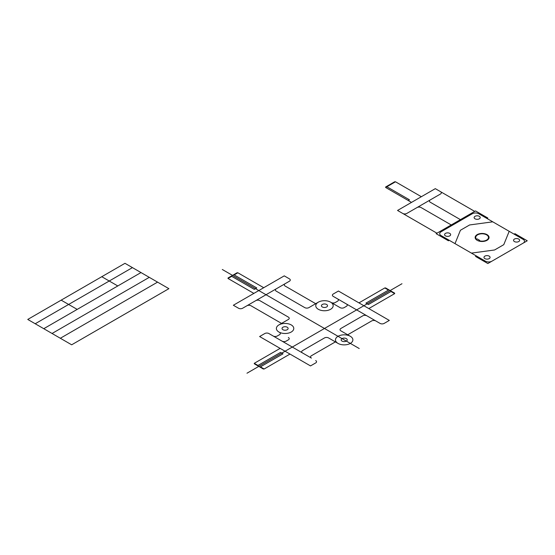 <?xml version="1.0" encoding="UTF-8"?>
<svg xmlns="http://www.w3.org/2000/svg" width="555" height="555" viewBox="0 0 555 555"><rect width="100%" height="100%" fill="white"/><g stroke="black" fill="none" stroke-linecap="round" stroke-linejoin="round"><path stroke-width="0.83" d="M168.893 288.669L71.664 344.801L27.75 319.444L124.979 263.313L168.893 288.669M157.571 282.127L60.342 338.259M149.281 277.34L52.059 333.479M140.998 272.56L43.769 328.692M132.437 267.614L35.208 323.752M117.799 285.957L101.773 276.709M77.194 309.399L61.175 300.151M237.041 272.782L228.015 277.993L228.015 278.471L228.015 277.993L237.041 272.782L237.866 272.782L234.175 274.919L237.866 272.782L263.722 287.712L237.866 272.782L237.041 272.782M284.25 275.863L233.35 305.25L238.525 308.24A2.9 1.672 0 0 0 242.625 308.24L246.899 305.77L242.625 308.24A2.9 1.672 0 0 1 238.525 308.24L233.35 305.25L284.25 275.863L289.426 278.853L284.25 275.863M253.871 293.401L228.015 278.471L231.713 276.341L228.015 278.471L253.871 293.401M289.426 281.219L246.899 305.77A2.9 1.672 0 0 1 250.999 305.77A2.9 1.672 0 0 0 246.899 305.77L255.765 300.65A2.9 1.672 0 0 1 259.865 300.65A2.9 1.672 0 0 0 255.765 300.65L276.286 288.808A2.9 1.672 0 0 0 276.286 291.174L304.778 307.623A2.9 1.672 0 0 0 308.878 307.623L318.313 302.177L308.878 307.623A2.9 1.672 0 0 1 304.778 307.623L276.286 291.174A2.9 1.672 0 0 1 276.286 288.808L285.152 283.688A2.9 1.672 0 0 0 285.152 286.054L315.698 303.689L285.152 286.054A2.9 1.672 0 0 1 285.152 283.688L289.426 281.219A2.9 1.672 0 0 0 289.426 278.853A2.9 1.672 0 0 1 289.426 281.219M338.03 343.406A8.7 5.023 0 0 0 352.585 341.152A8.7 5.023 0 0 0 341.929 334.998A8.7 5.023 0 0 0 338.03 343.406A8.7 5.023 0 0 0 352.585 341.152A8.7 5.023 0 0 0 341.929 334.998A8.7 5.023 0 0 0 338.03 343.406L335.393 341.887L311.411 355.727A2.9 1.672 0 0 0 311.411 358.093L268.891 333.541A2.9 1.672 0 0 0 264.791 333.541L259.615 336.531L310.516 365.918L259.615 336.531L264.791 333.541A2.9 1.672 0 0 1 268.891 333.541L273.164 336.011A2.9 1.672 0 0 0 277.264 336.011L279.498 334.721A2.9 1.672 0 0 0 279.498 332.355L278.922 332.022A8.7 5.023 0 0 0 293.484 329.774A8.7 5.023 0 0 0 282.828 323.62A8.7 5.023 0 0 0 278.922 332.022A8.7 5.023 0 0 0 293.484 329.774A8.7 5.023 0 0 0 282.828 323.62A8.7 5.023 0 0 0 278.922 332.022L279.498 332.355A2.9 1.672 0 0 1 279.498 334.721L277.264 336.011A2.9 1.672 0 0 1 273.164 336.011L282.03 341.131A2.9 1.672 0 0 0 286.13 341.131L288.364 339.84A2.9 1.672 0 0 0 288.364 337.475A2.9 1.672 0 0 1 288.364 339.84L286.13 341.131A2.9 1.672 0 0 1 282.03 341.131L302.544 352.973A2.9 1.672 0 0 1 302.544 350.607A2.9 1.672 0 0 0 302.544 352.973L311.411 358.093A2.9 1.672 0 0 1 311.411 355.727L335.393 341.887L338.03 343.406M401.98 283.73L246.975 373.217L401.98 283.73M389.326 320.415L338.425 291.028L333.25 294.018A2.9 1.672 0 0 0 333.25 296.384L337.53 298.847L333.25 296.384A2.9 1.672 0 0 1 333.25 294.018L338.425 291.028L389.326 320.415L384.15 323.405A2.9 1.672 0 0 1 380.05 323.405L337.53 298.847A2.9 1.672 0 0 1 337.53 301.219L335.296 302.503A2.9 1.672 0 0 1 331.196 302.503L330.627 302.177L331.196 302.503A2.9 1.672 0 0 0 335.296 302.503L337.53 301.219A2.9 1.672 0 0 0 337.53 298.847L346.396 303.967A2.9 1.672 0 0 1 346.396 306.332L344.162 307.623A2.9 1.672 0 0 1 340.062 307.623L331.196 302.503L340.062 307.623A2.9 1.672 0 0 0 344.162 307.623L346.396 306.332A2.9 1.672 0 0 0 346.396 303.967L366.911 315.816A2.9 1.672 0 0 0 362.81 315.816L340.881 328.477A2.9 1.672 0 0 0 340.881 330.842L350.337 336.295L347.701 334.776L371.677 320.936L347.701 334.776L340.881 330.842A2.9 1.672 0 0 1 340.881 328.477L362.81 315.816A2.9 1.672 0 0 1 366.911 315.816L375.777 320.936A2.9 1.672 0 0 0 371.677 320.936A2.9 1.672 0 0 1 375.777 320.936L380.05 323.405A2.9 1.672 0 0 0 384.15 323.405L389.326 320.415M315.691 362.928L310.516 365.918L315.691 362.928A2.9 1.672 0 0 0 315.691 360.563A2.9 1.672 0 0 1 315.691 362.928M394.66 293.158L385.635 287.948L384.809 287.948L358.953 302.877L384.809 287.948L388.5 290.085L384.809 287.948L385.635 287.948L394.66 293.158L394.66 293.637L368.804 308.566L394.66 293.637L390.963 291.5L394.66 293.637L394.66 293.158M263.306 368.999L254.28 363.789L254.28 363.31L280.136 348.38L254.28 363.31L257.978 365.44L254.28 363.31L254.28 363.789L263.306 368.999L264.131 368.999L260.441 366.862L264.131 368.999L263.306 368.999M289.988 354.069L264.131 368.999L289.988 354.069M359.224 348.533L222.298 269.487L359.224 348.533M281.545 323.405L250.999 305.77L281.545 323.405M288.364 317.106L259.865 300.65L288.364 317.106A2.9 1.672 0 0 1 288.364 319.472L278.922 324.918L288.364 319.472A2.9 1.672 0 0 0 288.364 317.106M318.313 309.281A8.7 5.023 0 0 0 332.875 307.026A8.7 5.023 0 0 0 322.219 300.872A8.7 5.023 0 0 0 318.313 309.281A8.7 5.023 0 0 0 332.875 307.026A8.7 5.023 0 0 0 322.219 300.872A8.7 5.023 0 0 0 318.313 309.281M324.474 337.946L302.544 350.607L324.474 337.946A2.9 1.672 0 0 1 328.574 337.946L335.393 341.887L328.574 337.946A2.9 1.672 0 0 0 324.474 337.946M342.026 341.096A3.046 1.762 0 0 0 347.125 340.305A3.046 1.762 0 0 0 343.392 338.155A3.046 1.762 0 0 0 342.026 341.096A3.046 1.762 0 0 0 347.125 340.305A3.046 1.762 0 0 0 343.392 338.155A3.046 1.762 0 0 0 342.026 341.096M322.316 306.971A3.046 1.762 0 0 0 327.415 306.187A3.046 1.762 0 0 0 323.683 304.029A3.046 1.762 0 0 0 322.316 306.971A3.046 1.762 0 0 0 327.415 306.187A3.046 1.762 0 0 0 323.683 304.029A3.046 1.762 0 0 0 322.316 306.971M282.925 329.719A3.046 1.762 0 0 0 288.017 328.928A3.046 1.762 0 0 0 284.292 326.77A3.046 1.762 0 0 0 282.925 329.719A3.046 1.762 0 0 0 288.017 328.928A3.046 1.762 0 0 0 284.292 326.77A3.046 1.762 0 0 0 282.925 329.719M254.287 289.37L231.296 276.099L254.287 289.37L256.75 287.948L233.759 274.676L256.75 287.948L254.287 289.37M391.379 291.264L368.395 304.535L365.932 303.113L388.916 289.842L365.932 303.113L368.395 304.535L391.379 291.264M283.008 353.833L260.024 367.105L283.008 353.833L280.546 352.411L257.562 365.683L280.546 352.411L283.008 353.833M485.382 261.169L441.052 235.57A4.641 2.678 0 0 1 441.052 231.782A4.641 2.678 0 0 0 441.052 235.57L485.382 261.169A4.641 2.678 0 0 0 491.945 261.169A4.641 2.678 0 0 1 485.382 261.169M523.143 239.365L478.812 213.765A4.641 2.678 0 0 0 472.243 213.765L441.052 231.782L472.243 213.765A4.641 2.678 0 0 1 478.812 213.765L523.143 239.365A4.641 2.678 0 0 1 523.143 243.152A4.641 2.678 0 0 0 523.143 239.365M527.25 240.787L487.845 263.535L475.538 256.431L476.356 255.959L475.538 256.431L487.845 263.535L527.25 240.787L514.943 233.683L514.124 234.154L514.943 233.683L527.25 240.787M477.168 240.308A6.965 4.024 0 0 0 488.823 238.511A6.965 4.024 0 0 0 480.297 233.586A6.965 4.024 0 0 0 477.168 240.308A6.965 4.024 0 0 0 488.823 238.511A6.965 4.024 0 0 0 480.297 233.586A6.965 4.024 0 0 0 477.168 240.308M514.423 241.557A3.046 1.762 0 0 0 519.522 240.766A3.046 1.762 0 0 0 515.789 238.615A3.046 1.762 0 0 0 514.423 241.557A3.046 1.762 0 0 0 519.522 240.766A3.046 1.762 0 0 0 515.789 238.615A3.046 1.762 0 0 0 514.423 241.557M484.869 258.616A3.046 1.762 0 0 0 489.968 257.832A3.046 1.762 0 0 0 486.236 255.675A3.046 1.762 0 0 0 484.869 258.616A3.046 1.762 0 0 0 489.968 257.832A3.046 1.762 0 0 0 486.236 255.675A3.046 1.762 0 0 0 484.869 258.616M445.464 235.868A3.046 1.762 0 0 0 450.556 235.077A3.046 1.762 0 0 0 446.831 232.927A3.046 1.762 0 0 0 445.464 235.868A3.046 1.762 0 0 0 450.556 235.077A3.046 1.762 0 0 0 446.831 232.927A3.046 1.762 0 0 0 445.464 235.868M475.018 218.802A3.046 1.762 0 0 0 480.117 218.018A3.046 1.762 0 0 0 476.384 215.86A3.046 1.762 0 0 0 475.018 218.802A3.046 1.762 0 0 0 480.117 218.018A3.046 1.762 0 0 0 476.384 215.86A3.046 1.762 0 0 0 475.018 218.802M394.667 181.783L385.642 186.993L385.642 187.465L411.498 202.395L385.642 187.465L395.493 181.783L394.667 181.783L385.642 186.993L385.642 187.465L395.493 181.783L394.667 181.783M435.307 188.651L397.546 210.456L402.722 213.439A2.9 1.672 0 0 0 406.815 213.439L417.006 207.563L406.815 213.439A2.9 1.672 0 0 1 402.722 213.439L397.546 210.456L435.307 188.651L440.483 191.642L435.307 188.651M440.483 194.007L417.006 207.563A2.9 1.672 0 0 1 421.099 207.563A2.9 1.672 0 0 0 417.006 207.563L430.298 199.883A2.9 1.672 0 0 0 430.298 202.256L460.428 219.648L430.298 202.256A2.9 1.672 0 0 1 430.298 199.883L440.483 194.007A2.9 1.672 0 0 0 440.483 191.642L474.712 211.4L440.483 191.642A2.9 1.672 0 0 1 440.483 194.007M421.349 196.706L395.493 181.783L421.349 196.706M451.236 224.955L421.099 207.563L451.236 224.955M487.845 218.032L475.538 210.928L436.126 233.683L448.44 240.787L436.126 233.683L438.436 232.344L475.538 210.928L487.845 218.032L487.019 218.51L487.845 218.032M449.259 240.308L448.44 240.787L449.259 240.308M436.952 233.204L402.722 213.439L436.952 233.204M479.638 240.315L477.168 238.893L476.093 239.51L477.168 238.893L479.638 240.315L478.57 240.932L479.638 240.315M409.444 199.793L386.46 186.522L409.444 199.793L408.216 200.501L409.444 199.793M478.993 240.69A6.382 3.684 0 0 0 488.386 238.088A6.382 3.684 0 0 0 481.019 233.835A6.382 3.684 0 0 0 476.523 239.26A6.382 3.684 0 0 1 481.019 233.835A6.382 3.684 0 0 1 488.386 238.088A6.382 3.684 0 0 1 478.993 240.69M509.192 231.303L503.773 244.672L494.574 249.979L471.424 253.108M455.003 243.631L460.421 230.263L469.62 224.955L492.771 221.827"/></g></svg>
